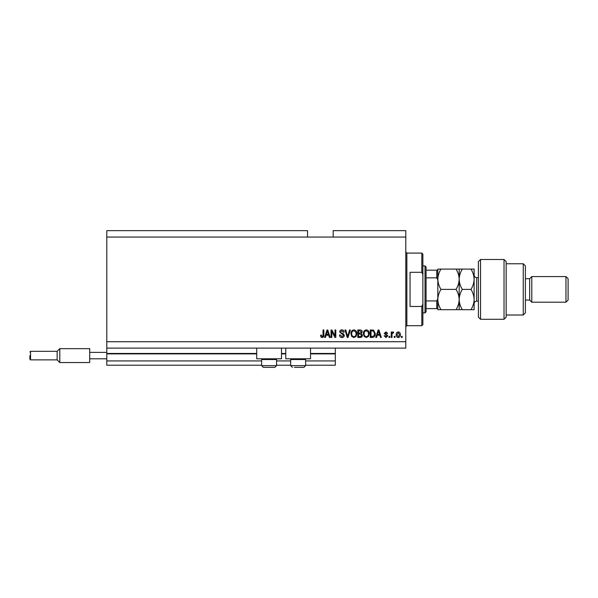 <?xml version="1.0" encoding="UTF-8"?>
<svg xmlns="http://www.w3.org/2000/svg" width="598" height="598" viewBox="0 0 598 598"><rect width="100%" height="100%" fill="white"/><g stroke="black" fill="none" stroke-linecap="round" stroke-linejoin="round"><path stroke-width="0.9" d="M106.788 237.062L307.544 237.062L307.544 230.656L106.788 230.656L106.788 365.206L261.625 365.206M276.575 365.206L290.673 365.206M305.623 365.206L335.306 365.206L335.306 360.938L305.623 360.938M106.788 360.938L261.625 360.938M276.575 360.938L290.673 360.938M310.534 353.889L335.306 353.889L335.306 360.938M335.306 353.889L335.306 353.463L310.534 353.463M106.788 353.463L256.714 353.463M281.486 353.463L285.762 353.463M335.306 348.118L335.306 353.463M281.486 348.118L281.486 358.8L256.714 358.8L256.714 348.118M285.762 348.118L285.762 358.8L310.534 358.8L310.534 348.118M307.544 237.062L333.168 237.062L333.168 230.656L405.788 230.656L405.788 348.118L106.788 348.118M331.815 331.494L331.815 337.444L331.038 337.444L331.038 329.969L331.86 329.969L335.015 335.927L335.015 329.969L335.792 329.969L335.792 337.444L334.962 337.444L331.815 331.494M344.336 335.366C344.194 336.771 343.409 337.496 341.981 337.541C340.411 337.444 339.574 336.599 339.485 335.015L340.255 334.917L342.049 336.667L343.558 335.388L339.679 331.92C339.791 330.604 340.509 329.924 341.847 329.872C343.267 329.939 344.029 330.687 344.142 332.107L343.364 332.204L341.869 330.746L340.449 331.935L340.696 332.697L343.185 333.579L344.336 335.366M350.383 329.969L348.029 337.444L347.229 337.444L344.994 329.969L345.794 329.969L347.588 336.569L349.576 329.969L350.383 329.969M353.896 337.541L351.691 336.368L350.936 333.804C350.847 331.584 351.833 330.268 353.904 329.872C355.93 330.26 356.916 331.539 356.856 333.714L356.094 336.397L353.896 337.541M366.32 337.541L364.122 336.368L363.36 333.804C363.27 331.584 364.264 330.268 366.327 329.872C368.353 330.26 369.34 331.539 369.287 333.714L368.525 336.397L366.32 337.541M395.009 336.375L395.009 337.444L394.231 337.444L394.231 336.375L395.009 336.375M400.346 334.671C400.451 336.285 399.756 337.242 398.261 337.541C396.788 337.25 396.093 336.315 396.175 334.723C396.093 333.131 396.788 332.189 398.261 331.912C399.718 332.189 400.413 333.108 400.346 334.671M322.165 337.541L320.999 337.01L320.55 335.209L321.328 335.112L322.195 336.667L322.972 336.098L323.077 329.969L323.854 329.969L323.854 335.044C324.004 336.457 323.436 337.287 322.165 337.541M333.168 237.062L405.788 237.062M106.788 341.712L405.788 341.712M377.248 335.209L376.598 337.444L375.791 337.444L378.175 329.969L378.93 329.969L381.322 337.444L380.515 337.444L379.865 335.209L377.248 335.209M387.825 335.784L385.987 337.541L384.14 335.792L384.918 335.695L386.039 336.764L387.048 335.919L384.237 333.46L385.957 331.912L387.728 333.46L386.951 333.557L385.987 332.682L385.007 333.348L387.825 335.784M389.769 336.375L389.769 337.444L388.992 337.444L388.992 336.375L389.769 336.375M392.004 334.626L392.004 337.444L391.227 337.444L391.227 332.01L392.004 332.01L392.004 332.877L392.916 331.912L393.648 332.204L393.357 332.974L392.139 333.512L392.004 334.626M402.192 336.375L402.192 337.444L401.415 337.444L401.415 336.375L402.192 336.375M375.305 333.662C375.439 335.874 374.49 337.137 372.457 337.444L370.252 337.444L370.252 329.969L373.548 330.103L375.305 333.662M362.395 335.246C362.328 336.696 361.573 337.429 360.131 337.444L357.828 337.444L357.828 329.969L360.146 329.969C361.401 329.976 362.089 330.604 362.201 331.845L361.364 333.415L362.395 335.246M326.089 335.209L325.439 337.444L324.632 337.444L327.016 329.969L327.771 329.969L330.163 337.444L329.356 337.444L328.698 335.209L326.089 335.209M378.205 332.159L377.502 334.334L379.603 334.334L378.556 330.746L378.205 332.159M398.246 332.682L396.952 334.723L398.283 336.764L399.576 334.723L398.246 332.682M371.029 330.844L371.029 336.569L372.367 336.569L374.228 335.478L374.527 333.654L373.399 330.993L371.029 330.844M366.335 330.746C364.75 331.068 364.018 332.092 364.137 333.819C364.092 335.426 364.817 336.375 366.32 336.667C367.86 336.353 368.592 335.358 368.51 333.691L368.181 332.002L366.335 330.746M358.606 330.844L358.606 333.071L360.744 333.004L361.424 331.972L359.876 330.844L358.606 330.844M358.606 333.946L358.606 336.569L360.9 336.472L361.618 335.254L360.041 333.946L358.606 333.946M353.911 330.746C352.327 331.068 351.594 332.092 351.714 333.819C351.661 335.426 352.386 336.375 353.889 336.667C355.436 336.353 356.169 335.358 356.079 333.691L355.758 332.002L353.911 330.746M327.046 332.159L326.344 334.334L328.444 334.334L327.398 330.746L327.046 332.159M275.85 358.8L276.575 359.525L261.625 359.525L261.625 365.632L276.575 365.632L274.863 367.344L263.337 367.344L261.625 365.632L263.337 367.344M265.363 367.344L272.337 367.344M304.898 358.8L305.623 359.525L290.673 359.525L290.673 365.632L305.623 365.632L303.911 367.344L294.41 367.344M294.911 367.344L301.885 367.344M421.807 272.307L421.807 253.081L422.868 254.15L422.868 274.706L421.807 272.307L410.056 272.307L410.056 306.475L421.807 306.475L422.868 304.068L422.868 324.632L421.807 325.693L421.807 306.475M422.868 304.068L422.868 274.706M437.818 279.244L437.818 279.244C437.945 275.663 438.992 272.284 440.958 269.1L437.818 269.1L437.818 299.531C437.938 295.973 438.984 292.586 440.958 289.387C438.992 286.203 437.945 282.824 437.818 279.244M425.006 265.893L426.075 266.962L426.075 311.812L425.006 312.881L425.006 265.893L422.868 265.893M437.818 270.169L436.757 270.169L437.818 270.169L437.818 308.613L436.757 308.613L437.818 308.613L437.818 309.682L440.958 309.682C438.999 306.52 437.953 303.141 437.818 299.531M437.818 280.081L436.757 277.838L436.757 270.169L426.075 270.169M426.075 277.838L436.757 277.838M426.075 300.944L436.757 300.944L437.818 298.701M426.075 308.613L436.757 308.613L436.757 300.944M480.538 319.287L478.4 317.157L478.4 261.625L480.538 259.487L480.538 319.287L504.032 319.287L504.032 259.487L480.538 259.487M523.25 263.763L525.388 265.893L525.388 312.881L523.25 315.019L523.25 263.763L506.162 263.763M525.388 278.713L529.656 278.713L529.656 300.069L531.794 302.207L531.794 276.575L565.962 276.575L565.962 302.207L531.794 302.207M565.962 276.575L568.1 278.713L568.1 300.069L565.962 302.207M504.032 259.487L506.162 261.625L506.162 317.157L504.032 319.287M459.182 269.1L459.182 279.244C459.301 275.671 460.348 272.284 462.314 269.1L456.042 269.1C458.008 272.284 459.055 275.663 459.182 279.244C459.055 282.824 458.008 286.21 456.042 289.387C458.001 292.549 459.047 295.928 459.182 299.531C459.062 303.096 458.016 306.475 456.042 309.682L440.958 309.682M456.042 289.387L440.958 289.387M456.042 309.682L462.314 309.682C460.355 306.52 459.309 303.141 459.182 299.531L459.182 309.682M456.042 269.1L440.958 269.1M459.182 279.244L459.182 299.531C459.301 295.973 460.348 292.586 462.314 289.387C460.348 286.218 459.309 282.832 459.182 279.244M470.992 309.682C472.966 306.475 474.012 303.096 474.132 299.531C473.997 295.928 472.951 292.549 470.992 289.387C472.958 286.203 474.005 282.824 474.132 279.244C474.005 275.656 472.958 272.277 470.992 269.1L474.132 269.1L474.132 309.682L462.314 309.682M470.992 289.387L462.314 289.387M470.992 269.1L462.314 269.1M29.9 355.593L29.9 359.226L29.9 355.593M30.543 351.325L29.9 351.968L30.543 351.325L57.131 351.325L30.543 351.325L30.543 359.869L57.131 359.869L57.131 351.325L59.8 348.656L59.8 362.538L89.7 362.538L89.7 352.394L106.788 352.394M89.7 358.8L106.788 358.8M89.7 352.394L89.7 348.656L59.8 348.656L89.7 348.656M106.788 353.889L256.714 353.889M281.486 353.889L285.762 353.889M421.807 253.081L406.857 253.081L406.857 325.693L405.788 326.762M478.4 277.644L476.688 277.644L476.688 301.138C475.133 301.287 474.281 302.139 474.132 303.702M262.35 358.8L261.625 359.525M276.575 359.525L276.575 365.632L274.863 367.344M291.398 358.8L290.673 359.525M290.673 365.632L292.377 367.344L290.673 365.632M305.623 359.525L305.623 365.632L303.911 367.344M406.857 253.081L405.788 252.012M421.807 325.693L406.857 325.693M425.006 312.881L422.868 312.881M529.656 300.069L525.388 300.069M523.25 315.019L506.162 315.019M529.656 278.713L531.794 276.575M476.688 277.644C475.133 277.494 474.281 276.635 474.132 275.08M478.4 301.138L476.688 301.138M30.543 359.869L29.9 359.226L30.543 359.869M57.131 359.869L59.8 362.538L57.131 359.869"/></g></svg>
